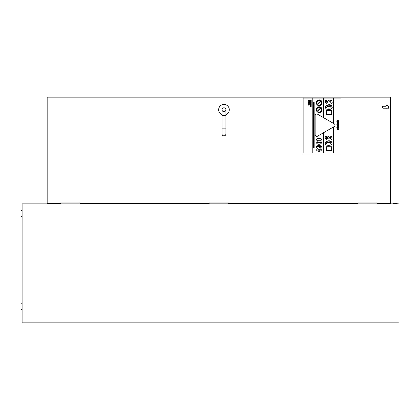 <?xml version="1.0" encoding="UTF-8"?>
<svg xmlns="http://www.w3.org/2000/svg" width="420" height="420" viewBox="0 0 420 420"><rect width="100%" height="100%" fill="white"/><g stroke="black" fill="none" stroke-linecap="round" stroke-linejoin="round"><path stroke-width="0.63" d="M385.691 203.27L385.691 203.868M384.72 203.868L384.72 203.27M386.384 203.868L386.384 203.27M387.429 203.27L387.429 203.868M388.589 203.868L388.589 203.27M328.603 144.002C327.012 144.023 326.251 143.766 326.324 143.236C326.256 142.706 327.012 142.448 328.598 142.469C330.194 142.448 330.955 142.706 330.871 143.236C330.955 143.771 330.194 144.028 328.603 144.002M325.075 143.236L325.962 144.953L328.603 145.451L331.207 144.953L332.125 143.236L331.233 141.529L328.603 141.02L325.973 141.524L325.075 143.236M329.233 138.915L328.808 138.904L328.876 137.66L330.697 137.634L330.971 138.112L330.697 138.611L329.233 138.915M325.085 137.372L326.167 139.645L328.981 140.338L331.448 139.681L332.125 138.117L331.422 136.531L329.663 135.944L327.852 136.595L327.469 137.655L327.936 138.889L326.687 138.385L326.319 137.387L326.529 136.416L325.201 136.416L325.085 137.372M328.766 108.098C327.175 108.113 326.413 107.861 326.487 107.331C326.419 106.801 327.175 106.544 328.76 106.559C330.362 106.544 331.118 106.801 331.034 107.331C331.118 107.861 330.362 108.118 328.766 108.098M325.238 107.331L326.125 109.048L328.766 109.547L331.369 109.048L332.288 107.331L331.396 105.625L328.766 105.11L326.135 105.62L325.238 107.331M329.395 103.005L328.97 102.995L329.038 101.755L330.86 101.729L331.133 102.207L330.86 102.706L329.395 103.005M325.248 101.462L326.33 103.735L329.144 104.433L331.611 103.772L332.288 102.212L331.585 100.627L329.826 100.039L328.02 100.684L327.631 101.75L328.099 102.984L326.849 102.48L326.482 101.483L326.692 100.511L325.364 100.511L325.248 101.462M309.519 104.034L308.464 103.871L308.464 104.433L308.647 104.034L309.519 104.034M308.889 103.488L309.283 103.378L308.889 103.488M308.705 103.541L309.53 103.294L308.464 102.984L308.705 103.541M309.351 101.645L308.464 102.044L309.53 102.281L309.351 101.645M308.999 100.968L309.362 101.194L308.999 101.414L308.632 101.194L308.999 100.968M309.503 101.015L308.989 100.805L308.448 101.194L308.994 101.577L309.503 101.015M311.204 106.386L310.139 106.838L311.204 107.132L310.779 106.759L311.204 106.386M311.204 105.016L310.139 104.858L310.837 105.011L310.139 105.493L311.204 105.493L310.49 105.341L311.204 105.016M310.711 103.966L310.306 103.614L310.685 103.388L310.91 103.955L311.22 103.619L310.674 103.22L310.123 103.624L310.711 103.966M310.753 102.606L311.02 102.853L310.753 102.606M311.204 102.785L311.204 102.448L310.139 102.448L310.585 102.606L310.139 103.163L311.204 102.785M311.204 101.015L310.139 100.774L310.979 100.926L310.139 101.078L310.979 101.393L310.139 101.546L311.204 101.546L310.48 101.157L311.204 101.015M337.334 128.431L337.003 128.431L337.019 129.518L337.402 129.691L338.195 128.74L338.242 129.612L338.557 129.628L338.683 129.087L338.153 128.441L337.166 129.286L337.334 128.431M337.769 127.937L337.103 127.46L337.769 126.987L338.441 127.46L337.769 127.937M337.769 126.683L336.851 127.46L337.769 128.237L338.693 127.46L337.769 126.683M337.334 122.126L337.003 122.126L337.019 123.207L337.402 123.38L338.195 122.43L338.242 123.317L338.557 123.317L338.683 122.782L338.153 122.131L337.166 122.981L337.334 122.126M337.328 121.527L337.423 120.734L337.811 121.527L337.328 121.527M336.851 120.96L336.898 121.816L338.09 121.816L338.683 121.102L338.305 120.572L338.368 121.406L338.048 121.527L337.916 120.75L337.402 120.43L336.851 120.96M317.252 147.866L319.09 150.853L319.526 149.751L320.502 149.2L319.483 147.546L319.483 146.454L317.662 146.386L316.559 147.877L317.252 147.866M334.189 123.811L317.525 114.193A1.596 1.596 0 0 0 315.137 115.573L315.137 134.809A1.596 1.596 0 0 0 317.525 136.19L334.189 126.572A1.596 1.596 0 0 0 334.189 123.811M331.658 150.518L326.272 150.518L326.272 147.021L331.658 147.021L331.658 150.518M325.967 150.822L331.963 150.822L331.963 146.716L325.967 146.716L325.967 150.822M331.663 114.356L326.277 114.356L326.277 110.859L331.663 110.859L331.663 114.356M325.973 114.66L331.963 114.66L331.963 110.555L325.973 110.555L325.973 114.66M313.582 147.462L314.165 147.462L314.165 102.197L313.582 102.197L313.582 147.462M320.329 147.803A0.651 0.651 0 0 0 320.891 146.827A0.651 0.651 0 0 0 319.762 146.827A0.651 0.651 0 0 0 320.329 147.803M317.021 141.687L317.405 142.506L320.455 142.464L321.258 141.12L320.812 140.254L317.877 140.254L317.021 141.687M337.964 124.751L337.964 123.832L338.452 124.32L337.964 124.751M338.693 124.341L337.764 123.533L336.861 124.409L337.328 125.002L337.118 124.409L337.743 123.832L337.901 125.039L338.693 124.341M337.769 125.213L337.087 125.438L336.998 126.541L337.328 126.541L337.118 126.021L337.769 125.517L338.546 126.541L338.447 125.438L337.769 125.213M311.204 100.627L311.204 100.034L310.139 100.034L310.139 100.637L310.317 100.196L310.606 100.595L311.026 100.196L311.204 100.627M311.204 102.296L311.204 101.703L310.139 101.703L310.139 102.312L310.317 101.866L310.606 102.265L311.026 101.866L311.204 102.296M311.204 104.706L311.204 104.118L310.139 104.118L310.139 104.722L310.317 104.276L310.606 104.68L311.026 104.276L311.204 104.706M310.123 105.998L310.464 106.328L310.306 105.998L310.679 105.798L310.91 106.328L311.22 106.008L310.663 105.635L310.123 105.998M309.53 100.191L308.464 100.034L309.162 100.186L308.464 100.669L309.53 100.669L308.816 100.517L309.53 100.191M309.53 102.931L309.53 102.386L308.464 102.386L308.915 102.879L309.351 102.543L309.53 102.931M309.519 104.711L308.464 104.554L308.464 105.11L308.647 104.711L309.519 104.711M333.701 153.074L341.05 153.074L341.05 98.133L303.14 98.133L303.14 153.074L333.701 153.074L333.701 126.851M318.99 144.307A2.998 2.998 0 0 0 321.589 139.813A2.998 2.998 0 0 0 316.391 139.813A2.998 2.998 0 0 0 318.99 144.307M317.331 104.165A2.321 2.321 0 0 1 320.654 100.973L317.331 104.165M321.058 101.393A2.321 2.321 0 0 1 317.735 104.58L321.058 101.393M319.195 105.677A2.903 2.903 0 0 0 321.709 101.325A2.903 2.903 0 0 0 316.68 101.325A2.903 2.903 0 0 0 319.195 105.677M333.606 126.908L333.606 153.074M323.642 132.657L323.642 153.074M323.741 153.074L323.741 132.605M323.741 117.779L323.741 98.133M323.642 98.133L323.642 117.721M333.701 123.533L333.701 98.133M333.606 98.133L333.606 123.475M312.905 153.074L312.905 98.133M312.811 98.133L312.811 153.074M317.331 111.074A2.321 2.321 0 0 1 320.654 107.882L317.331 111.074M321.058 108.302A2.321 2.321 0 0 1 317.735 111.494L321.058 108.302M319.195 112.592A2.903 2.903 0 0 0 321.709 108.239A2.903 2.903 0 0 0 316.68 108.239A2.903 2.903 0 0 0 319.195 112.592M318.99 151.368A2.998 2.998 0 0 0 321.589 146.874A2.998 2.998 0 0 0 316.391 146.874A2.998 2.998 0 0 0 318.99 151.368M393.199 203.868L393.776 203.826M396.874 203.826L397.451 203.868M393.199 203.826L393.776 203.401L396.874 203.401L397.451 203.826M393.776 203.868L394.112 203.285L396.538 203.285L396.874 203.868M357.751 203.868L357.751 202.902L377.176 202.902L377.176 203.868M79.968 203.868L79.968 202.902L60.622 202.918L60.622 203.868M209.186 203.27L79.968 203.27M209.186 203.837L228.533 203.837L228.533 202.902L209.186 202.902L209.186 203.868M357.751 203.27L228.533 203.27M60.622 203.27L47.166 203.27L47.166 97.167L390.621 97.167L390.621 203.27L377.176 203.27M223.976 111.678A1.932 1.932 0 0 1 222.296 108.775A1.932 1.932 0 0 1 225.65 108.775A1.932 1.932 0 0 1 223.976 111.678M225.908 133.922A1.932 1.932 0 0 1 223.976 135.854A1.932 1.932 0 0 1 222.038 133.922A1.932 1.932 0 0 0 223.976 135.854A1.932 1.932 0 0 0 225.908 133.922L225.908 128.121L222.038 128.121L222.038 133.922M225.908 109.741L225.908 109.741A1.932 1.932 0 0 0 223.976 107.809A1.932 1.932 0 0 0 222.038 109.741L222.038 109.741A1.932 1.932 0 0 1 223.976 107.809A1.932 1.932 0 0 1 225.908 109.741L225.908 115.547L222.038 115.547L222.038 128.121M225.908 114.697A5.318 5.318 0 0 0 228.218 106.533A5.318 5.318 0 0 0 219.728 106.533A5.318 5.318 0 0 0 222.038 114.697M385.712 108.192A1.643 1.643 0 0 0 388.143 108.449A1.643 1.643 0 0 0 388.143 106.003A1.643 1.643 0 0 0 385.712 106.26L383.271 106.26A0.966 0.966 0 0 0 382.305 107.226A0.966 0.966 0 0 0 383.271 108.192L385.712 108.192M357.751 202.902L377.176 202.902M22.108 203.868L399 203.868L399 322.833L22.108 322.833L22.108 203.868M22.108 309.367L21 309.367L21 303.214L22.108 303.214M22.108 216.515L21 216.515L21 210.362L22.108 210.362M225.908 115.547L225.908 128.121M222.038 115.547L222.038 109.741M79.968 202.902L60.622 202.902M228.533 202.902L209.186 202.902"/></g></svg>

